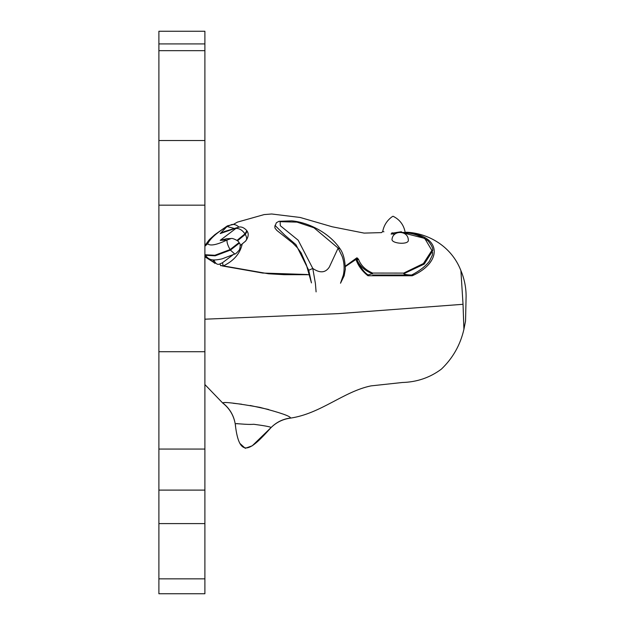 <?xml version="1.0" encoding="UTF-8"?>
<svg xmlns="http://www.w3.org/2000/svg" width="625" height="625" viewBox="0 0 625 625"><rect width="100%" height="100%" fill="white"/><g stroke="black" fill="none" stroke-linecap="round" stroke-linejoin="round"><path stroke-width="0.94" d="M232.781 254.969L222.469 262.75L223.273 265.961C233.891 260.82 240.211 253.453 242.234 243.875M222.461 262.742L219.938 263.922L220.742 265.789M222.008 265.883L262.68 273.047L307.258 274.508M219.938 263.922C217.992 264.891 216.258 264.18 214.75 261.773L214.898 263.508M213.984 260.531L213.234 262.016L213.969 262.734M214.75 261.773L213.633 259.953M213.148 259.914L213.234 262.016L204.891 256.219L206.227 257.703M245.57 241.133L240.234 245.555M246.008 240.461L245.305 241.336C247.055 239.867 247.055 237.555 245.297 234.391L237.508 240.797M245.719 241C248.43 237.133 248.922 233.875 247.18 231.227L245.297 234.391M204.891 254.555L205.328 255.289C208.625 259.328 211.102 261.367 222.109 258.844L234.773 254.023L230.422 250.102L215.195 255.812L205.336 255.281M239.391 243.109L230.422 250.102M205.008 254.75L214.867 255.273L230.094 249.57L239.062 242.57L239.398 243.109C240.891 243.602 240.008 249.758 238.93 250.445C236.609 253.047 235.227 254.242 234.781 254.031M224.656 231.43L220.211 233.57L239.117 227.016C241.805 226.656 244.383 227.883 246.852 230.687L247.18 231.227M224.328 231.547L239.188 227.008M233.68 228.273L227.023 226.523L220.211 233.57M239.062 242.57C238.828 240.781 232.016 237.773 231.203 238.531L226.719 238.719L220.211 240.344L227.023 240L231.195 238.539M236.992 240.406L244.969 233.859C242.266 230.055 239.234 228.25 235.891 228.453L220.211 240.344M244.969 233.859L246.852 230.687M230.094 249.57C227.773 245.5 226.75 242.305 227.023 240C216.75 244.906 210.273 246.172 207.609 243.797L204.891 246.234M207.609 243.797C210.273 238.523 216.75 232.766 227.023 226.523L231.742 224.523C234.32 224.094 236.766 224.992 239.094 227.227M356.758 259.453L357.742 258.289L356.836 257.828L357.078 260.094L358.492 259.25C360.852 265.484 365.57 270.086 372.648 273.07C365.57 270.086 360.852 265.484 358.492 259.25L356.836 257.828L345.297 266.195M403.68 273.102L372.648 273.062M403.211 232.898L424.742 238.406L431.875 250.43L423.406 263.539L403.68 273.109L403.773 273.711L424.25 264.078L432.641 250.852C433.211 248.43 431.609 245.023 427.844 240.633C419.5 235.172 411.055 232.562 402.492 232.805M392.102 233.008L391.094 234.055C378.523 232.227 378.523 232.227 391.094 234.055L395.32 233.844M400.383 273.109L402.141 273.109M408.32 239.969C409.375 245.18 390.633 243.719 392.055 238.977M402.367 232.609L401.312 231.734L402.25 232.789M401.312 231.734L393.023 233.031L393.625 234.141M393.023 233.031C393.023 211.227 393.023 211.227 393.023 233.031L392.133 232.812C392.133 211.742 392.133 211.742 392.133 232.812M391.898 232.953C379.758 231.156 379.758 231.156 391.898 232.953M226.938 226.164L214.867 234.648L209.43 239.547L204.891 245.57L209.43 239.547L214.867 234.648L227.562 225.797L233.227 224.477L237.477 222.109L264.172 214.578L271.711 213.992L300.133 217.461L332.156 226.766L364.133 233.102L381.562 232.609L382.703 231.539L383.945 231.773M402.711 232.445L405.117 232.445M372.648 273.07L372.516 273.742L372.648 273.07M413.68 275.008L412.078 275.008L413.68 275.008M357.078 260.156L357.078 260.094C359.938 266.281 365.078 270.828 372.516 273.742L367.711 275.008M411.422 275.008C407.594 274.961 405.047 274.531 403.773 273.711M290.5 418L290.5 418C282.984 418.984 276.531 422.141 271.156 427.469C269.82 426.695 264.039 425.633 253.812 424.281C245.945 424.922 234.82 422.992 235.234 423.977C233.781 415.352 229.609 408.328 222.734 402.914L222.734 402.914C224.039 401.727 236.414 403.211 259.852 407.359C280.344 412.68 290.562 416.227 290.5 418M233.203 403.266L241.648 404.203M250.156 405.477L268.688 409.516M239.172 423.883L236.773 423.57M235.609 426.352L235.234 423.977C239.273 460.508 251.008 449.906 271.156 427.469M271.023 427.602L252.242 445.797L245.258 448.305L240.039 443.555M411.703 275.008L404.234 275.008L411.703 275.008L412.203 275.773L367.922 275.742L412.203 275.773C442.68 262.531 442.781 234.578 404.531 232.609L406.602 232.234C427.438 233.125 451.258 245.625 460.898 270.594L463.031 304.297L463.914 329.297C460.352 344.906 452.836 358.188 441.367 369.141C429.953 377.633 416.961 382.086 402.383 382.492L370.945 385.891C343.516 391.578 320.719 413.68 290.359 418.133C282.836 419.148 276.375 422.32 270.977 427.648M355.984 259.43C358.047 265.578 362.031 271.008 367.922 275.742L368.211 275.008C363.172 272.016 357.789 262.992 356.922 259.742L356.164 259.305L345.32 266.625M309.281 274.711L284.039 274.672L268.547 273.781L220.672 265.43M214.977 263.195L204.891 256.773M405.805 232.383L404.531 232.609M403.125 232.859L403.852 232.664M404.234 275.008L372.773 275.008M463.914 329.297L465.547 321.023L466.109 296.109C466.07 287.258 464.336 278.75 460.898 270.594M340.008 248.734L338.133 248.094L342.188 256.477C344.273 262.555 344.656 268.719 343.359 274.977L340.516 283.227L344.164 275.781L345.352 269.07M274.961 225.367L284.766 235.117L295.922 244.609L308.734 270.25L312.789 268.453L298.18 240.219L280.336 225.734L280.094 221.688L296.992 222.117L313.938 227.766L338.133 248.094L329.328 267.07C325.5 272.898 319.984 273.359 312.789 268.453L315.406 283.484L316.102 291.891M274.789 226.773L275.039 228.141L276.789 230.383L292.609 242.93L297.273 247.641L301.156 252.906L306.43 265.031L311.453 282.906L308.734 270.25M204.891 31.25L204.891 593.75L158.891 593.75L158.891 31.25L204.891 31.25M204.891 43.922L158.891 43.922M204.891 50.664L158.891 50.664M204.891 140.531L158.891 140.531M204.891 205.164L158.891 205.164M204.891 351.719L158.891 351.719M204.891 449.062L158.891 449.062M204.891 490.109L158.891 490.109M204.891 523.594L158.891 523.594M204.891 578.844L158.891 578.844M391.906 232.852C391.906 212.125 391.906 212.125 391.906 232.852M463.031 304.297L338.391 313.633L204.891 319.195M213.977 259.945L214.672 261.648M405.117 232.055C403.695 224.789 399.664 219.508 393.023 216.234L391.906 216.883C386.945 220.57 383.875 225.461 382.703 231.539M408.281 239.57C407.758 230.523 393.336 229.93 392.07 238.906M222.758 403.078C229.641 408.5 233.812 415.531 235.266 424.172M204.891 384.547L222.75 403.07M405.547 232.367L406.578 232.227M411.68 275.008L411.68 275.008C419.586 270.883 425.492 266.305 429.406 261.273L432.344 255.18L432.641 252.5M274.789 226.789L276.367 222.742L278.977 221.297L291.727 220.852C306.328 222.047 328.336 231.461 339.953 248.641C343.383 253.336 345.172 260.352 345.328 269.688"/></g></svg>

